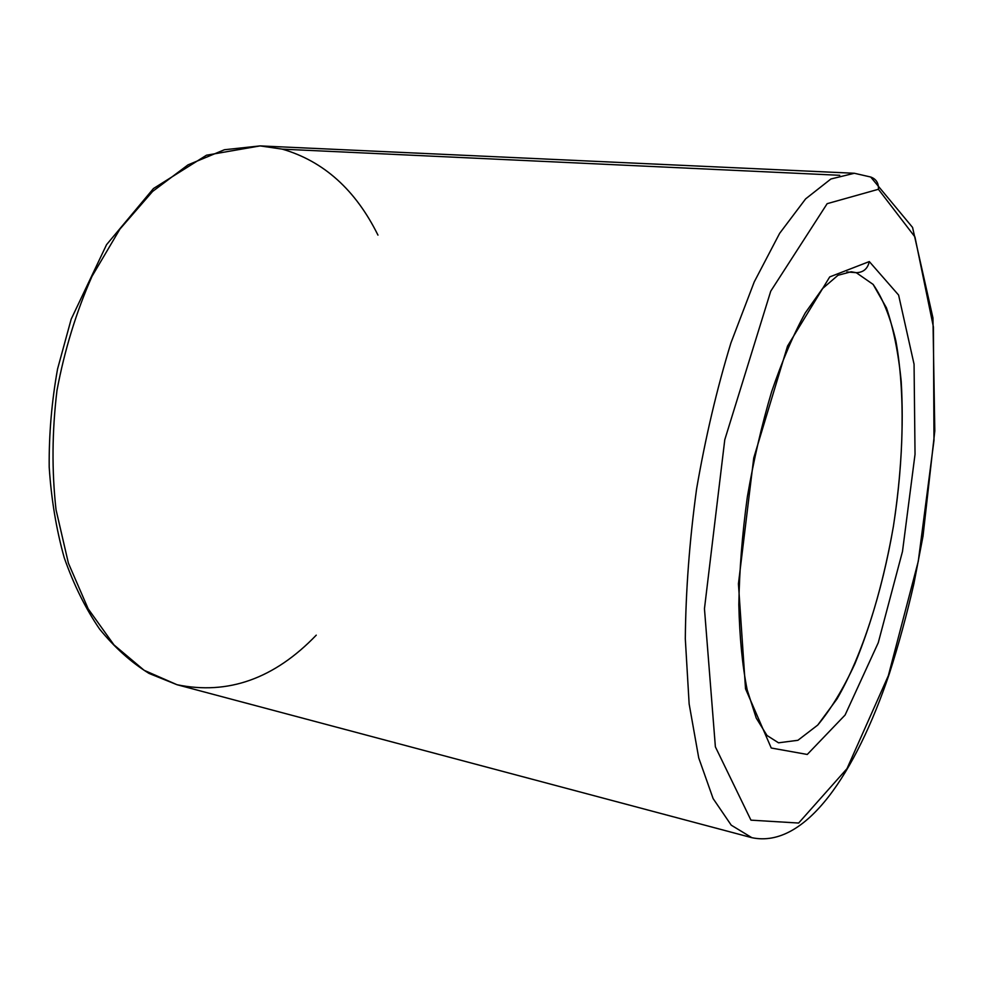 <?xml version="1.0" encoding="UTF-8"?>
<svg xmlns="http://www.w3.org/2000/svg" width="984" height="984" viewBox="0 0 984 984"><rect width="100%" height="100%" fill="white"/><g stroke="black" fill="none" stroke-linecap="round" stroke-linejoin="round"><path stroke-width="1.48" d="M878.404 189.285L827.15 203.676L770.743 291.178L724.778 439.737L704.458 608.752L715.38 746.856L750.952 820.152L798.639 823.042L846.978 768.676L888.343 675.688L918.269 561.335L933.988 440.389L933.41 326.971L914.948 236.935L878.404 189.285L914.948 236.935L933.41 326.971L933.988 440.389L918.269 561.335L888.343 675.688L846.978 768.676L798.639 823.042L750.952 820.152L715.38 746.856L704.458 608.752L724.778 439.737L770.743 291.178L827.15 203.676L878.404 189.285C878.761 183.085 876.191 179.002 870.692 177.022C876.191 179.002 878.761 183.085 878.404 189.285M869.303 261.572L898.601 295.065L914.062 364.228L915.034 454.288L902.5 551.421L878.257 642.724L845.096 715.024L807.274 754.457L771.247 748.012L745.528 688.8L738.431 583.832L753.744 457.941L787.532 346.085L829.721 276.91L869.303 261.572L829.721 276.91L787.532 346.085L753.744 457.941L738.431 583.832L745.528 688.8L771.247 748.012L807.274 754.457L845.096 715.024L878.257 642.724L902.5 551.421L915.034 454.288L914.062 364.228L898.601 295.065L869.303 261.572C867.679 268.792 863.325 272.494 856.24 272.679L873.115 284.401C882.746 298.25 890.323 317.119 895.883 340.993C905.182 391.964 903.902 459.307 893.411 526.305C884.505 577.251 871.652 623.106 854.85 663.893C843.239 688.886 830.877 709.279 817.753 725.048L797.901 740.3L778.516 742.809L797.901 740.3L817.753 725.048L837.027 698.911C861.861 656.107 881.984 593.081 893.411 526.305C901.233 475.137 903.841 426.872 901.221 381.534C898.417 353.121 893.497 328.57 886.461 307.881L873.115 284.401L856.24 272.679C863.325 272.494 867.679 268.792 869.303 261.572M851.185 271.768L856.24 272.679L851.185 271.768L837.987 275.274L822.464 288.644L805.306 312.863C793.51 334.339 782.305 360.55 771.702 391.509C761.837 424.596 753.719 459.712 747.348 496.883C742.219 534.238 739.378 570.167 738.824 604.693C739.599 637.398 742.379 665.774 747.163 689.809L756.229 718.062L767.003 735.491L778.516 742.809M856.24 272.679L846.929 271.953L856.24 272.679M316.258 635.16C274.364 678.714 227.944 695.233 177.009 684.716L144.131 670.301L113.972 644.901L88.179 608.838L68.4 563.168L56.026 509.712C51.721 471.004 52.041 431.238 56.986 390.39C64.575 349.96 76.26 311.928 92.016 276.32L119.925 229.088L152.557 191.486L188.005 164.869L224.426 149.74L260.12 145.903L282.31 149.15C323.674 161.179 355.556 189.838 377.967 235.114M870.692 177.022L912.574 227.439L932.955 317.955L934.8 430.93L923.017 536.145L913.89 583.733C906.744 614.963 898.527 645.049 889.253 673.979C856.019 772.415 805.81 849.007 751.874 837.691L731.235 825.17L713.129 798.602L698.726 757.889L689.144 703.954L685.307 638.85C685.75 590.867 689.501 540.929 696.574 489.048C705.466 437.437 716.93 388.692 730.964 342.813L754.248 281.891L779.635 233.343L805.638 198.866L830.902 178.99L854.37 173.27L870.692 177.022L854.37 173.27L830.902 178.99L805.638 198.866L779.635 233.343L754.248 281.891L730.964 342.813C716.93 388.692 705.466 437.437 696.574 489.048C689.501 540.929 685.75 590.867 685.307 638.85L689.144 703.954L698.726 757.889L713.129 798.602L731.235 825.17L751.874 837.691L177.009 684.716L149.101 673.462C131.155 662.38 114.636 647.558 99.519 628.973C85.46 608.358 73.702 584.619 64.243 557.756C56.297 529.392 51.291 499.183 49.2 467.129C48.892 434.485 51.685 401.767 57.564 368.975L71.18 319.16L106.555 244.672L153.467 188.534L206.48 155.214L260.12 145.903L224.426 149.74L188.005 164.869L152.557 191.486L119.925 229.088L92.016 276.32C76.26 311.928 64.575 349.96 56.986 390.39C52.041 431.238 51.721 471.004 56.026 509.712L68.4 563.168L88.179 608.838L113.972 644.901L144.131 670.301L177.009 684.716M839.746 175.3L282.31 149.15L839.746 175.3M854.37 173.27L260.12 145.903"/></g></svg>
